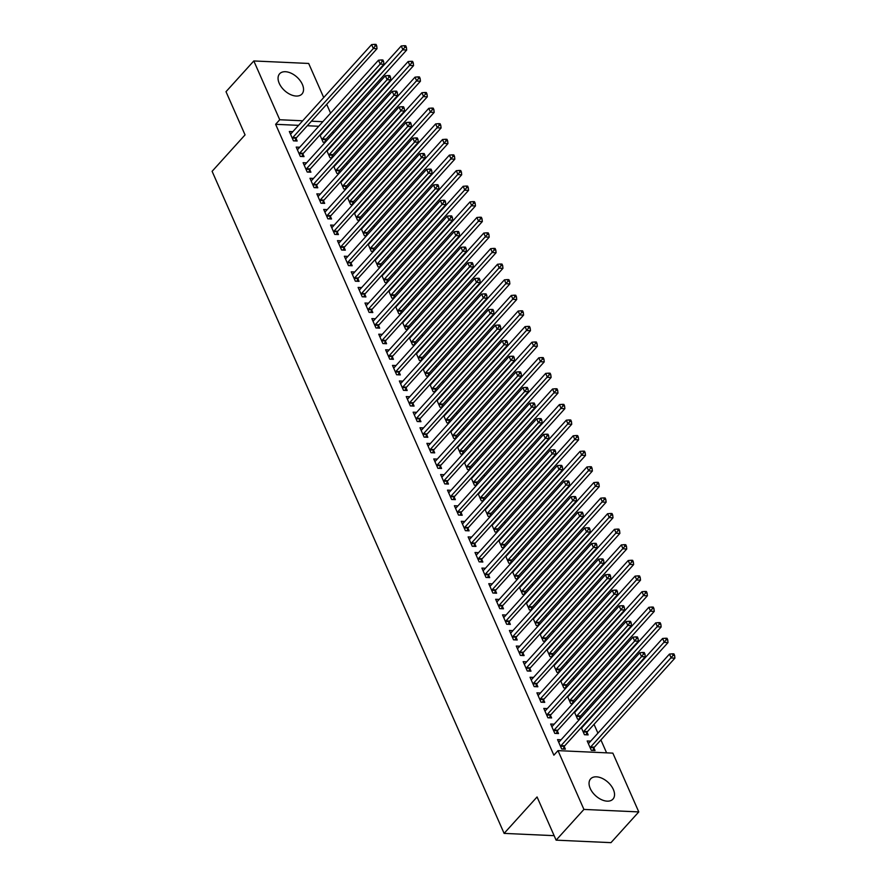 <?xml version="1.0" encoding="UTF-8"?>
<svg xmlns="http://www.w3.org/2000/svg" width="887" height="887" viewBox="0 0 887 887"><rect width="100%" height="100%" fill="white"/><g stroke="black" fill="none" stroke-linecap="round" stroke-linejoin="round"><path stroke-width="1.33" d="M590.232 788.465A15.068 9.147 -137.9 0 1 590.62 778.886A15.068 9.147 -137.9 0 1 602.229 778.376A15.068 9.147 -137.9 0 1 613.361 789.519A15.068 9.147 -137.9 0 1 612.972 799.098A15.068 9.147 -137.9 0 1 601.364 799.608A15.068 9.147 -137.9 0 1 590.232 788.465M279.239 83.356A15.068 9.147 -137.9 0 1 279.627 73.776A15.068 9.147 -137.9 0 1 291.235 73.266A15.068 9.147 -137.9 0 1 302.367 84.409A15.068 9.147 -137.9 0 1 301.979 93.989A15.068 9.147 -137.9 0 1 290.371 94.499A15.068 9.147 -137.9 0 1 279.239 83.356M606.597 752.841L600.909 739.935M597.927 733.172L594.024 724.335M591.041 717.572L590.786 716.995M587.804 710.221L587.15 708.746M584.167 701.983L583.912 701.395M580.93 694.632L580.275 693.157M577.293 686.383L577.038 685.806M574.044 679.043L573.401 677.557M570.408 670.794L570.153 670.217M567.17 663.443L566.516 661.968M563.533 655.205L563.278 654.617M560.296 647.854L559.642 646.379M556.659 639.605L556.404 639.028M553.421 632.265L552.767 630.779M549.785 624.016L549.53 623.439M546.536 616.665L545.893 615.19M542.899 608.427L542.644 607.839M539.662 601.076L539.008 599.601M536.025 592.826L535.77 592.25M532.788 585.487L532.133 584.001M529.151 577.237L528.896 576.661M525.913 569.886L525.259 568.412M522.277 561.648L522.011 561.061M519.028 554.297L518.374 552.823M515.391 546.048L515.136 545.472M512.154 538.708L511.5 537.223M508.517 530.459L508.262 529.872M505.28 523.108L504.625 521.634M501.643 514.87L501.388 514.283M498.394 507.519L497.751 506.045M494.769 499.27L494.502 498.694M491.52 491.93L490.866 490.444M487.883 483.681L487.628 483.093M484.646 476.33L483.992 474.855M481.009 468.092L480.754 467.504M477.771 460.741L477.117 459.266M474.135 452.492L473.88 451.915M470.886 445.152L470.243 443.666M467.249 436.903L466.994 436.315M464.012 429.552L463.358 428.077M460.375 421.314L460.12 420.726M457.138 413.963L456.483 412.477M453.501 405.714L453.246 405.137M450.263 398.374L449.609 396.888M446.627 390.125L446.361 389.537M443.378 382.774L442.724 381.299M439.741 374.536L439.486 373.948M436.504 367.185L435.85 365.699M432.867 358.936L432.612 358.359M429.63 351.585L428.975 350.11M425.993 343.347L425.738 342.759M422.744 335.996L422.101 334.521M419.119 327.758L418.852 327.17M415.87 320.407L415.216 318.921M412.233 312.157L411.978 311.581M408.996 304.806L408.342 303.332M405.359 296.568L405.104 295.981M402.121 289.217L401.467 287.743M398.485 280.979L398.23 280.392M395.236 273.628L394.593 272.143M391.599 265.379L391.344 264.803M388.362 258.028L387.708 256.554M384.725 249.79L384.47 249.203M381.488 242.439L380.833 240.965M377.851 234.19L377.596 233.614M374.613 226.85L373.959 225.365M370.977 218.601L370.711 218.025M367.728 211.25L367.074 209.775M364.091 203.012L363.836 202.424M360.854 195.661L360.2 194.186M357.217 187.412L356.962 186.835M353.98 180.072L353.325 178.586M350.343 171.823L350.088 171.246M347.094 164.472L346.451 162.997M343.469 156.234L343.202 155.646M340.22 148.883L339.566 147.408M336.583 140.634L336.328 140.057M333.346 133.294L332.692 131.808M612.85 753.13L638.784 811.915L583.923 809.421L558.001 750.635L612.85 753.13M583.923 809.421L556.116 840.155L610.977 842.65L638.784 811.915M556.116 840.155L537.067 796.958L504.115 833.392L212.104 171.313L245.056 134.891L226.008 91.694L253.815 60.959L308.676 63.454L323.711 97.548M326.693 104.311L330.585 113.148M333.567 119.911L333.834 120.488M504.115 833.392L554.142 835.665M583.846 725.533L583.092 725.499M587.039 732.374L588.148 734.891L584.444 734.724L581.262 727.517M554.198 724.18L550.661 724.025L554.796 733.383L558.5 733.549L557.391 731.021M570.086 694.344L569.343 694.31M573.279 701.185L573.845 702.46M572.78 703.635L570.685 703.546L567.514 696.328M540.438 693.002L536.912 692.836L541.037 702.194L544.74 702.36L543.631 699.832M556.337 663.166L555.584 663.121M559.531 669.995L560.096 671.271M559.032 672.446L556.936 672.357L553.754 665.15M526.678 661.813L523.153 661.647L527.288 671.004L530.991 671.171L529.872 668.654M542.578 631.976L541.824 631.943M545.771 638.817L546.337 640.092M545.272 641.268L543.177 641.168L540.006 633.961M512.93 630.624L509.404 630.469L513.529 639.815L517.232 639.993L516.123 637.465M528.829 600.787L528.075 600.754M532.023 607.628L532.577 608.903M531.513 610.079L529.428 609.979L526.246 602.772M499.17 599.435L495.645 599.279L499.769 608.637L503.483 608.804L502.364 606.276M515.07 569.598L514.316 569.565M518.263 576.439L518.828 577.714M517.764 578.889L515.669 578.801L512.498 571.594M485.422 568.257L481.896 568.09L486.021 577.448L489.724 577.614L488.615 575.098M501.321 538.42L500.567 538.387M504.515 545.261L505.069 546.536M504.004 547.711L501.92 547.612L498.738 540.405M471.662 537.067L468.136 536.912L472.261 546.259L475.975 546.436L474.855 543.908M487.562 507.231L486.808 507.198M490.755 514.072L491.32 515.347M490.256 516.522L488.16 516.422L484.978 509.216M457.914 505.878L454.388 505.723L458.512 515.081L462.216 515.247L461.107 512.719M473.813 476.042L473.059 476.009M477.006 482.883L477.561 484.158M476.496 485.333L474.412 485.244L471.23 478.026M444.154 474.7L440.628 474.534L444.753 483.892L448.467 484.058L447.347 481.541M460.054 444.864L459.3 444.83M463.247 451.705L463.812 452.969M462.748 454.155L460.652 454.055L457.47 446.848M430.406 443.511L426.88 443.356L431.004 452.703L434.708 452.88L433.599 450.352M446.305 413.675L445.551 413.641M449.487 420.516L450.053 421.791M448.988 422.966L446.904 422.866L443.722 415.659M416.646 412.322L413.12 412.167L417.245 421.525L420.948 421.691L419.839 419.163M432.546 382.485L431.792 382.452M435.739 389.326L436.304 390.602M435.24 391.777L433.144 391.688L429.962 384.47M402.898 381.144L399.361 380.978L403.496 390.335L407.2 390.502L406.091 387.985M418.786 351.307L418.043 351.274M421.979 358.148L422.545 359.412M421.48 360.599L419.396 360.499L416.214 353.292M389.138 349.955L385.612 349.788L389.737 359.146L393.44 359.313L392.331 356.796M405.037 320.118L404.284 320.085M408.231 326.959L408.796 328.234M407.732 329.41L405.636 329.31L402.454 322.103M375.378 318.766L371.853 318.61L375.988 327.968L379.691 328.135L378.572 325.607M391.278 288.929L390.524 288.896M394.471 295.77L395.037 297.045M393.972 298.22L391.877 298.132L388.706 290.914M361.63 287.588L358.104 287.421L362.229 296.779L365.932 296.945L364.823 294.417M377.529 257.751L376.775 257.707M380.723 264.581L381.277 265.856M380.213 267.031L378.128 266.943L374.946 259.736M347.87 256.398L344.344 256.232L348.469 265.59L352.183 265.756L351.064 263.239M363.77 226.562L363.016 226.529M366.963 233.403L367.528 234.678M366.464 235.853L364.369 235.754L361.197 228.547M334.122 225.209L330.596 225.054L334.721 234.401L338.424 234.578L337.315 232.05M350.021 195.373L349.267 195.34M353.214 202.214L353.769 203.489M352.704 204.664L350.62 204.564L347.438 197.357M320.362 194.02L316.836 193.865L320.961 203.223L324.675 203.389L323.555 200.861M336.262 164.184L335.508 164.15M339.455 171.025L340.02 172.3M338.956 173.475L336.86 173.386L333.678 166.179M306.614 162.842L303.088 162.676L307.212 172.034L310.916 172.2L309.807 169.683M322.513 133.006L321.759 132.972M325.706 139.847L326.261 141.122M325.196 142.297L323.112 142.197L319.93 134.99M292.854 131.653L289.328 131.498L293.453 140.845L297.167 141.022L296.047 138.494M328.223 126.697L327.469 126.664M318.721 126.264L307.312 125.743M298.564 125.344L275.624 124.302L553.876 755.192L558.001 750.635M299.739 147.242L296.203 147.087L300.338 156.445L304.041 156.611L302.922 154.083M329.387 148.595L328.633 148.561M332.581 155.436L333.146 156.711M332.082 157.886L329.986 157.786L326.804 150.579M313.488 178.431L309.962 178.276L314.087 187.623L317.79 187.8L316.681 185.272M343.136 179.784L342.393 179.751M346.329 186.625L346.895 187.9M345.83 189.075L343.746 188.975L340.564 181.768M327.248 209.62L323.711 209.454L327.846 218.812L331.55 218.978L330.441 216.461M356.896 210.973L356.142 210.929M360.089 217.803L360.654 219.078M359.59 220.253L357.494 220.164L354.312 212.958M340.996 240.809L337.47 240.643L341.595 250.001L345.298 250.167L344.189 247.639M370.655 242.151L369.901 242.118M373.848 248.992L374.403 250.267M373.338 251.442L371.254 251.354L368.072 244.136M354.756 271.987L351.23 271.832L355.354 281.19L359.058 281.356L357.949 278.828M384.404 273.34L383.65 273.307M387.597 280.181L388.162 281.456M387.098 282.631L385.002 282.532L381.82 275.325M368.504 303.177L364.978 303.01L369.103 312.368L372.817 312.534L371.697 310.018M398.163 304.529L397.409 304.485M401.356 311.359L401.911 312.634M400.846 313.81L398.762 313.721L395.58 306.514M382.264 334.366L378.738 334.199L382.862 343.557L386.566 343.724L385.457 341.196M411.912 335.707L411.158 335.674M415.105 342.548L415.67 343.823M414.606 344.999L412.51 344.91L409.328 337.692M396.012 365.544L392.486 365.389L396.611 374.746L400.325 374.913L399.205 372.385M425.671 366.896L424.917 366.863M428.864 373.737L429.419 375.013M428.354 376.188L426.27 376.088L423.088 368.881M409.772 396.733L406.246 396.567L410.371 405.924L414.074 406.102L412.965 403.574M439.42 398.086L438.666 398.052M442.613 404.927L443.178 406.191M442.114 407.377L440.019 407.277L436.847 400.07M423.52 427.922L419.994 427.756L424.119 437.114L427.833 437.28L426.714 434.763M453.179 429.264L452.425 429.23M456.373 436.105L456.927 437.38M455.863 438.555L453.778 438.466L450.596 431.248M437.28 459.1L433.754 458.945L437.879 468.303L441.582 468.469L440.473 465.941M466.928 460.453L466.174 460.42M470.121 467.294L470.687 468.569M469.622 469.744L467.527 469.644L464.356 462.437M451.028 490.289L447.503 490.134L451.638 499.481L455.341 499.658L454.222 497.13M480.687 491.642L479.934 491.609M483.881 498.483L484.446 499.758M483.382 500.933L481.286 500.833L478.104 493.627M464.788 521.478L461.262 521.312L465.387 530.67L469.09 530.836L467.981 528.319M494.436 522.82L493.693 522.787M497.629 529.661L498.195 530.936M497.13 532.111L495.046 532.023L491.864 524.816M478.548 552.656L475.011 552.501L479.146 561.859L482.85 562.025L481.741 559.497M508.196 554.009L507.442 553.976M511.389 560.85L511.954 562.125M510.89 563.3L508.794 563.201L505.612 555.994M492.296 583.846L488.77 583.69L492.895 593.037L496.598 593.215L495.489 590.687M521.955 585.198L521.201 585.165M525.137 592.039L525.703 593.314M524.638 594.49L522.554 594.39L519.372 587.183M506.056 615.035L502.53 614.868L506.654 624.226L510.358 624.393L509.249 621.876M535.704 616.376L534.95 616.343M538.897 623.217L539.462 624.492M538.398 625.668L536.302 625.579L533.12 618.372M519.804 646.213L516.278 646.058L520.403 655.415L524.117 655.582L522.997 653.054M549.463 647.565L548.709 647.532M552.656 654.406L553.211 655.681M552.146 656.857L550.062 656.768L546.88 649.55M533.564 677.402L530.038 677.247L534.162 686.605L537.866 686.771L536.757 684.243M563.212 678.755L562.458 678.721M566.405 685.596L566.97 686.871M565.906 688.046L563.81 687.946L560.628 680.739M547.312 708.591L543.786 708.425L547.911 717.783L551.625 717.949L550.505 715.432M576.971 709.944L576.217 709.899M580.165 716.774L580.719 718.049M579.654 719.224L577.57 719.135L574.388 711.928M561.072 739.78L557.546 739.614L561.671 748.972L565.374 749.138L564.265 746.61M590.72 741.122L587.194 740.967L591.319 750.324L595.033 750.491L593.913 747.963M275.624 124.302L279.738 119.745L253.815 60.959M332.337 122.14L331.583 122.107M322.835 121.707L311.426 121.186M302.689 120.787L279.738 119.745M292.788 137.529L296.491 137.696L377.03 48.674L373.327 48.508L292.788 137.529A1.929 1.242 -87.4 0 0 292.455 138.062L292.344 138.328M375.256 45.913L376.742 45.98L376.055 44.417L374.569 44.35L375.256 45.913L373.327 48.508L371.609 44.605L291.069 133.627A1.929 1.242 -87.4 0 1 290.637 133.948L290.448 134.015M296.491 137.696A1.929 1.242 -87.4 0 0 296.158 138.239L295.016 140.922M377.03 48.674L376.742 45.98M374.569 44.35L371.609 44.605M324.664 142.275L325.817 139.581A1.929 1.242 92.6 0 1 326.15 139.048L406.678 50.027L402.975 49.86L401.257 45.958L320.717 134.979A1.929 1.242 92.6 0 1 320.285 135.29L320.096 135.367M321.992 139.669L322.103 139.414A1.929 1.242 92.6 0 1 322.436 138.882L404.915 47.255L406.39 47.321L405.703 45.769L404.228 45.703L404.915 47.255M401.257 45.958L404.228 45.703M406.39 47.321L406.678 50.027M299.662 153.118L303.376 153.285L383.905 64.274L380.201 64.097L299.662 153.118A1.929 1.242 -87.4 0 0 299.329 153.662L299.218 153.917M382.142 61.502L383.616 61.569L382.929 60.006L381.454 59.939L382.142 61.502L380.201 64.097L378.483 60.205L297.943 149.227A1.929 1.242 -87.4 0 1 297.511 149.537L297.322 149.615M303.376 153.285A1.929 1.242 -87.4 0 0 303.032 153.828L301.89 156.511M383.905 64.274L383.616 61.569M381.454 59.939L378.483 60.205M306.547 168.718L310.25 168.885L390.79 79.863L387.076 79.697L306.547 168.718A1.929 1.242 -87.4 0 0 306.203 169.251L306.093 169.506M389.016 77.091L390.502 77.158L389.814 75.606L388.329 75.539L389.016 77.091L387.076 79.697L385.357 75.794L304.829 164.816A1.929 1.242 -87.4 0 1 304.385 165.126L304.197 165.204M310.25 168.885A1.929 1.242 -87.4 0 0 309.918 169.417L308.765 172.111M390.79 79.863L390.502 77.158M388.329 75.539L385.357 75.794M331.55 157.864L332.692 155.181A1.929 1.242 92.6 0 1 333.024 154.637L413.564 65.616L409.849 65.45L408.131 61.547L327.602 150.568A1.929 1.242 92.6 0 1 327.159 150.89L326.97 150.956M328.877 155.269L328.988 155.003A1.929 1.242 92.6 0 1 329.321 154.471L411.79 62.855L413.275 62.922L412.588 61.358L411.102 61.292L411.79 62.855M408.131 61.547L411.102 61.292M413.275 62.922L413.564 65.616M338.424 173.453L339.566 170.77A1.929 1.242 92.6 0 1 339.898 170.237L420.438 81.216L416.735 81.039L415.016 77.147L334.477 166.168A1.929 1.242 92.6 0 1 334.044 166.479L333.845 166.556M335.752 170.858L335.863 170.603A1.929 1.242 92.6 0 1 336.195 170.06L418.664 78.444L420.15 78.511L419.462 76.947L417.977 76.881L418.664 78.444M415.016 77.147L417.977 76.881M420.15 78.511L420.438 81.216M313.421 184.308L317.125 184.474L397.664 95.452L393.961 95.286L313.421 184.308A1.929 1.242 -87.4 0 0 313.089 184.84L312.978 185.106M395.89 92.691L397.376 92.758L396.689 91.195L395.203 91.128L395.89 92.691L393.961 95.286L392.242 91.383L311.703 180.405A1.929 1.242 -87.4 0 1 311.27 180.726L311.071 180.793M317.125 184.474A1.929 1.242 -87.4 0 0 316.792 185.017L315.65 187.7M397.664 95.452L397.376 92.758M395.203 91.128L392.242 91.383M320.296 199.897L323.999 200.074L404.539 111.052L400.835 110.875L320.296 199.897A1.929 1.242 -87.4 0 0 319.963 200.44L319.852 200.695M402.765 108.281L404.25 108.347L403.563 106.784L402.077 106.717L402.765 108.281L400.835 110.875L399.117 106.983L318.577 196.005A1.929 1.242 -87.4 0 1 318.145 196.315L317.956 196.393M323.999 200.074A1.929 1.242 -87.4 0 0 323.666 200.606L322.524 203.289M404.539 111.052L404.25 108.347M402.077 106.717L399.117 106.983M345.298 189.053L346.44 186.359A1.929 1.242 92.6 0 1 346.784 185.826L427.312 96.805L423.609 96.639L421.89 92.736L341.351 181.757A1.929 1.242 92.6 0 1 340.918 182.068L340.73 182.145M342.626 186.458L342.737 186.192A1.929 1.242 92.6 0 1 343.069 185.66L425.549 94.033L427.024 94.1L426.337 92.547L424.862 92.481L425.549 94.033M421.89 92.736L424.862 92.481M427.024 94.1L427.312 96.805M352.172 204.642L353.325 201.959A1.929 1.242 92.6 0 1 353.658 201.416L434.198 112.394L430.483 112.228L428.765 108.336L348.225 197.346A1.929 1.242 92.6 0 1 347.793 197.668L347.604 197.734M349.5 202.048L349.611 201.781A1.929 1.242 92.6 0 1 349.955 201.249L432.424 109.633L433.909 109.7L433.211 108.136L431.736 108.07L432.424 109.633M428.765 108.336L431.736 108.07M433.909 109.7L434.198 112.394M327.17 215.497L330.884 215.663L411.413 126.641L407.71 126.475L327.17 215.497A1.929 1.242 -87.4 0 0 326.837 216.029L326.726 216.295M409.65 123.87L411.124 123.936L410.437 122.384L408.962 122.317L409.65 123.87L407.71 126.475L405.991 122.572L325.451 211.594A1.929 1.242 -87.4 0 1 325.019 211.904L324.83 211.982M330.884 215.663A1.929 1.242 -87.4 0 0 330.552 216.195L329.399 218.889M411.413 126.641L411.124 123.936M408.962 122.317L405.991 122.572M359.058 220.231L360.2 217.548A1.929 1.242 92.6 0 1 360.532 217.016L441.072 127.994L437.369 127.817L435.639 123.925L355.11 212.947A1.929 1.242 92.6 0 1 354.678 213.257L354.478 213.335M356.386 217.637L356.496 217.382A1.929 1.242 92.6 0 1 356.829 216.838L439.298 125.222L440.784 125.289L440.096 123.736L438.61 123.659L439.298 125.222M435.639 123.925L438.61 123.659M440.784 125.289L441.072 127.994M334.055 231.086L337.759 231.252L418.298 142.23L414.584 142.064L334.055 231.086A1.929 1.242 -87.4 0 0 333.712 231.618L333.612 231.884M416.524 139.47L418.01 139.536L417.322 137.973L415.837 137.906L416.524 139.47L414.584 142.064L412.865 138.172L332.337 227.183A1.929 1.242 -87.4 0 1 331.893 227.504L331.705 227.571M337.759 231.252A1.929 1.242 -87.4 0 0 337.426 231.795L336.273 234.478M418.298 142.23L418.01 139.536M415.837 137.906L412.865 138.172M365.932 235.831L367.074 233.137A1.929 1.242 92.6 0 1 367.406 232.605L447.946 143.583L444.243 143.417L442.524 139.514L361.985 228.536A1.929 1.242 92.6 0 1 361.552 228.846L361.364 228.924M363.26 233.237L363.371 232.971A1.929 1.242 92.6 0 1 363.703 232.438L446.172 140.811L447.658 140.878L446.97 139.326L445.485 139.259L446.172 140.811M442.524 139.514L445.485 139.259M447.658 140.878L447.946 143.583M340.93 246.675L344.633 246.852L425.172 157.831L421.469 157.653L340.93 246.675A1.929 1.242 -87.4 0 0 340.597 247.218L340.486 247.473M423.398 155.059L424.884 155.125L424.197 153.573L422.711 153.495L423.398 155.059L421.469 157.653L419.751 153.761L339.211 242.783A1.929 1.242 -87.4 0 1 338.779 243.093L338.579 243.171M344.633 246.852A1.929 1.242 -87.4 0 0 344.3 247.384L343.158 250.067M425.172 157.831L424.884 155.125M422.711 153.495L419.751 153.761M372.806 251.42L373.948 248.737A1.929 1.242 92.6 0 1 374.292 248.194L454.82 159.172L451.117 159.006L449.399 155.114L368.859 244.125A1.929 1.242 92.6 0 1 368.427 244.446L368.238 244.513M370.134 248.826L370.245 248.571A1.929 1.242 92.6 0 1 370.578 248.027L453.057 156.411L454.532 156.478L453.845 154.915L452.37 154.848L453.057 156.411M449.399 155.114L452.37 154.848M454.532 156.478L454.82 159.172M347.804 262.275L351.518 262.441L432.047 173.42L428.343 173.253L347.804 262.275A1.929 1.242 -87.4 0 0 347.471 262.807L347.36 263.073M430.273 170.648L431.758 170.714L431.071 169.162L429.585 169.095L430.273 170.648L428.343 173.253L426.625 169.35L346.085 258.372A1.929 1.242 -87.4 0 1 345.653 258.682L345.464 258.76M351.518 262.441A1.929 1.242 -87.4 0 0 351.174 262.973L350.032 265.668M432.047 173.42L431.758 170.714M429.585 169.095L426.625 169.35M379.68 267.009L380.833 264.326A1.929 1.242 92.6 0 1 381.166 263.794L461.706 174.772L457.991 174.595L456.273 170.703L375.744 259.725A1.929 1.242 92.6 0 1 375.301 260.035L375.112 260.113M377.008 264.415L377.119 264.16A1.929 1.242 92.6 0 1 377.463 263.616L459.932 172L461.417 172.067L460.73 170.515L459.244 170.437L459.932 172M456.273 170.703L459.244 170.437M461.417 172.067L461.706 174.772M354.678 277.864L358.392 278.03L438.932 189.009L435.218 188.842L354.678 277.864A1.929 1.242 -87.4 0 0 354.345 278.407L354.235 278.662M437.158 186.248L438.633 186.314L437.945 184.751L436.471 184.684L437.158 186.248L435.218 188.842L433.499 184.951L352.959 273.961A1.929 1.242 -87.4 0 1 352.527 274.283L352.339 274.349M358.392 278.03A1.929 1.242 -87.4 0 0 358.06 278.573L356.907 281.257M438.932 189.009L438.633 186.314M436.471 184.684L433.499 184.951M386.566 282.609L387.708 279.915A1.929 1.242 92.6 0 1 388.04 279.383L468.58 190.361L464.877 190.195L463.158 186.292L382.619 275.314A1.929 1.242 92.6 0 1 382.186 275.624L381.987 275.702M383.894 280.015L384.004 279.749A1.929 1.242 92.6 0 1 384.337 279.217L466.806 187.589L468.292 187.667L467.604 186.104L466.118 186.037L466.806 187.589M463.158 186.292L466.118 186.037M468.292 187.667L468.58 190.361M361.563 293.453L365.267 293.63L445.806 204.609L442.103 204.431L361.563 293.453A1.929 1.242 -87.4 0 0 361.231 293.996L361.12 294.251M444.032 201.837L445.518 201.903L444.83 200.351L443.345 200.274L444.032 201.837L442.103 204.431L440.373 200.54L359.845 289.561A1.929 1.242 -87.4 0 1 359.412 289.872L359.213 289.949M365.267 293.63A1.929 1.242 -87.4 0 0 364.934 294.162L363.792 296.846M445.806 204.609L445.518 201.903M443.345 200.274L440.373 200.54M393.44 298.198L394.582 295.515A1.929 1.242 92.6 0 1 394.915 294.972L475.454 205.95L471.751 205.784L470.032 201.892L389.493 290.903A1.929 1.242 92.6 0 1 389.06 291.224L388.872 291.291M390.768 295.604L390.879 295.349A1.929 1.242 92.6 0 1 391.211 294.806L473.68 203.19L475.166 203.256L474.478 201.693L472.993 201.626L473.68 203.19M470.032 201.892L472.993 201.626M475.166 203.256L475.454 205.95M368.438 309.053L372.141 309.219L452.68 220.198L448.977 220.031L368.438 309.053A1.929 1.242 -87.4 0 0 368.105 309.585L367.994 309.851M450.906 217.426L452.392 217.503L451.705 215.94L450.219 215.874L450.906 217.426L448.977 220.031L447.259 216.129L366.719 305.15A1.929 1.242 -87.4 0 1 366.287 305.461L366.098 305.538M372.141 309.219A1.929 1.242 -87.4 0 0 371.808 309.751L370.666 312.446M452.68 220.198L452.392 217.503M450.219 215.874L447.259 216.129M400.314 313.787L401.467 311.104A1.929 1.242 92.6 0 1 401.8 310.572L482.328 221.55L478.625 221.384L476.907 217.481L396.367 306.503A1.929 1.242 92.6 0 1 395.935 306.813L395.746 306.891M397.642 311.193L397.753 310.938A1.929 1.242 92.6 0 1 398.086 310.395L480.566 218.779L482.04 218.845L481.353 217.293L479.878 217.215L480.566 218.779M476.907 217.481L479.878 217.215M482.04 218.845L482.328 221.55M375.312 324.642L379.026 324.808L459.555 235.787L455.851 235.62L375.312 324.642A1.929 1.242 -87.4 0 0 374.979 325.185L374.868 325.44M457.792 233.026L459.266 233.093L458.579 231.529L457.104 231.463L457.792 233.026L455.851 235.62L454.133 231.729L373.593 320.739A1.929 1.242 -87.4 0 1 373.161 321.061L372.972 321.127M379.026 324.808A1.929 1.242 -87.4 0 0 378.682 325.352L377.54 328.035M459.555 235.787L459.266 233.093M457.104 231.463L454.133 231.729M407.2 329.387L408.342 326.693A1.929 1.242 92.6 0 1 408.674 326.161L489.214 237.139L485.499 236.973L483.781 233.07L403.252 322.092A1.929 1.242 92.6 0 1 402.809 322.402L402.62 322.48M404.527 326.793L404.638 326.527A1.929 1.242 92.6 0 1 404.971 325.995L487.44 234.368L488.925 234.445L488.238 232.882L486.752 232.815L487.44 234.368M483.781 233.07L486.752 232.815M488.925 234.445L489.214 237.139M382.197 340.231L385.9 340.408L466.44 251.387L462.726 251.221L382.197 340.231A1.929 1.242 -87.4 0 0 381.853 340.774L381.743 341.029M464.666 248.615L466.152 248.682L465.464 247.129L463.979 247.052L464.666 248.615L462.726 251.221L461.007 247.318L380.479 336.339A1.929 1.242 -87.4 0 1 380.035 336.65L379.847 336.727M385.9 340.408A1.929 1.242 -87.4 0 0 385.568 340.941L384.415 343.624M466.44 251.387L466.152 248.682M463.979 247.052L461.007 247.318M414.074 344.976L415.216 342.293A1.929 1.242 92.6 0 1 415.548 341.75L496.088 252.728L492.385 252.562L490.666 248.67L410.127 337.692A1.929 1.242 92.6 0 1 409.694 338.002L409.495 338.069M411.402 342.382L411.513 342.127A1.929 1.242 92.6 0 1 411.845 341.584L494.314 249.968L495.8 250.034L495.112 248.471L493.627 248.404L494.314 249.968M490.666 248.67L493.627 248.404M495.8 250.034L496.088 252.728M389.071 355.831L392.775 355.997L473.314 266.976L469.611 266.81L389.071 355.831A1.929 1.242 -87.4 0 0 388.739 356.363L388.628 356.629M471.54 264.204L473.026 264.282L472.339 262.718L470.853 262.652L471.54 264.204L469.611 266.81L467.892 262.907L387.353 351.928A1.929 1.242 -87.4 0 1 386.92 352.239L386.721 352.316M392.775 355.997A1.929 1.242 -87.4 0 0 392.442 356.53L391.3 359.224M473.314 266.976L473.026 264.282M470.853 262.652L467.892 262.907M420.948 360.565L422.09 357.882A1.929 1.242 92.6 0 1 422.434 357.35L502.962 268.329L499.259 268.162L497.54 264.259L417.001 353.281A1.929 1.242 92.6 0 1 416.568 353.591L416.38 353.669M418.276 357.971L418.387 357.716A1.929 1.242 92.6 0 1 418.719 357.173L501.199 265.557L502.674 265.623L501.987 264.071L500.501 264.004L501.199 265.557M497.54 264.259L500.501 264.004M502.674 265.623L502.962 268.329M395.946 371.42L399.649 371.586L480.189 282.565L476.485 282.399L395.946 371.42A1.929 1.242 -87.4 0 0 395.613 371.963L395.502 372.218M478.415 279.804L479.9 279.871L479.213 278.307L477.727 278.241L478.415 279.804L476.485 282.399L474.767 278.507L394.227 367.528A1.929 1.242 -87.4 0 1 393.795 367.839L393.606 367.905M399.649 371.586A1.929 1.242 -87.4 0 0 399.316 372.13L398.174 374.813M480.189 282.565L479.9 279.871M477.727 278.241L474.767 278.507M427.822 376.166L428.975 373.482A1.929 1.242 92.6 0 1 429.308 372.939L509.848 283.918L506.133 283.751L504.415 279.849L423.875 368.87A1.929 1.242 92.6 0 1 423.443 369.18L423.254 369.258M425.15 373.571L425.261 373.305A1.929 1.242 92.6 0 1 425.605 372.773L508.074 281.157L509.559 281.223L508.861 279.66L507.386 279.593L508.074 281.157M504.415 279.849L507.386 279.593M509.559 281.223L509.848 283.918M402.82 387.009L406.534 387.187L487.063 298.165L483.36 297.999L402.82 387.009A1.929 1.242 -87.4 0 0 402.487 387.552L402.376 387.807M485.3 295.393L486.775 295.46L486.087 293.907L484.612 293.841L485.3 295.393L483.36 297.999L481.641 294.096L401.101 383.117A1.929 1.242 -87.4 0 1 400.669 383.428L400.48 383.506M406.534 387.187A1.929 1.242 -87.4 0 0 406.202 387.719L405.049 390.402M487.063 298.165L486.775 295.46M484.612 293.841L481.641 294.096M434.708 391.755L435.85 389.071A1.929 1.242 92.6 0 1 436.182 388.528L516.722 299.507L513.019 299.34L511.289 295.449L430.76 384.47A1.929 1.242 92.6 0 1 430.328 384.781L430.128 384.847M432.036 389.16L432.146 388.905A1.929 1.242 92.6 0 1 432.479 388.362L514.948 296.746L516.434 296.812L515.746 295.249L514.26 295.183L514.948 296.746M511.289 295.449L514.26 295.183M516.434 296.812L516.722 299.507M409.705 402.609L413.409 402.776L493.948 313.754L490.234 313.588L409.705 402.609A1.929 1.242 -87.4 0 0 409.362 403.142L409.262 403.408M492.174 310.993L493.66 311.06L492.972 309.496L491.487 309.43L492.174 310.993L490.234 313.588L488.515 309.685L407.987 398.707A1.929 1.242 -87.4 0 1 407.543 399.017L407.355 399.095M413.409 402.776A1.929 1.242 -87.4 0 0 413.076 403.319L411.923 406.002M493.948 313.754L493.66 311.06M491.487 309.43L488.515 309.685M441.582 407.344L442.724 404.66A1.929 1.242 92.6 0 1 443.056 404.128L523.596 315.107L519.893 314.94L518.174 311.038L437.635 400.059A1.929 1.242 92.6 0 1 437.202 400.37L437.014 400.447M438.91 404.749L439.021 404.494A1.929 1.242 92.6 0 1 439.353 403.951L521.822 312.335L523.308 312.401L522.62 310.849L521.135 310.783L521.822 312.335M518.174 311.038L521.135 310.783M523.308 312.401L523.596 315.107M416.58 418.198L420.283 418.365L500.822 329.343L497.119 329.177L416.58 418.198A1.929 1.242 -87.4 0 0 416.247 418.742L416.136 418.997M499.048 326.582L500.534 326.649L499.847 325.085L498.361 325.019L499.048 326.582L497.119 329.177L495.401 325.285L414.861 414.307A1.929 1.242 -87.4 0 1 414.429 414.617L414.229 414.684M420.283 418.365A1.929 1.242 -87.4 0 0 419.95 418.908L418.808 421.591M500.822 329.343L500.534 326.649M498.361 325.019L495.401 325.285M448.456 422.944L449.598 420.261A1.929 1.242 92.6 0 1 449.942 419.717L530.47 330.696L526.767 330.529L525.049 326.627L444.509 415.648A1.929 1.242 92.6 0 1 444.077 415.959L443.888 416.036M445.784 420.349L445.895 420.083A1.929 1.242 92.6 0 1 446.228 419.551L528.707 327.935L530.182 328.002L529.495 326.438L528.02 326.372L528.707 327.935M525.049 326.627L528.02 326.372M530.182 328.002L530.47 330.696M423.454 433.787L427.168 433.965L507.697 344.943L503.993 344.777L423.454 433.787A1.929 1.242 -87.4 0 0 423.121 434.331L423.01 434.586M505.923 342.171L507.408 342.238L506.721 340.686L505.235 340.619L505.923 342.171L503.993 344.777L502.275 340.874L421.735 429.896A1.929 1.242 -87.4 0 1 421.303 430.206L421.114 430.284M427.168 433.965A1.929 1.242 -87.4 0 0 426.824 434.497L425.682 437.18M507.697 344.943L507.408 342.238M505.235 340.619L502.275 340.874M455.33 438.533L456.483 435.85A1.929 1.242 92.6 0 1 456.816 435.306L537.356 346.285L533.641 346.118L531.923 342.227L451.394 431.248A1.929 1.242 92.6 0 1 450.951 431.559L450.762 431.636M452.658 435.938L452.769 435.683A1.929 1.242 92.6 0 1 453.113 435.14L535.582 343.524L537.067 343.591L536.38 342.027L534.894 341.961L535.582 343.524M531.923 342.227L534.894 341.961M537.067 343.591L537.356 346.285M430.328 449.387L434.042 449.554L514.582 360.532L510.868 360.366L430.328 449.387A1.929 1.242 -87.4 0 0 429.995 449.92L429.885 450.186M512.808 357.771L514.283 357.838L513.595 356.275L512.121 356.208L512.808 357.771L510.868 360.366L509.149 356.463L428.609 445.485A1.929 1.242 -87.4 0 1 428.177 445.795L427.989 445.873M434.042 449.554A1.929 1.242 -87.4 0 0 433.71 450.097L432.557 452.78M514.582 360.532L514.283 357.838M512.121 356.208L509.149 356.463M462.216 454.122L463.358 451.439A1.929 1.242 92.6 0 1 463.69 450.906L544.23 361.885L540.527 361.719L538.808 357.816L458.269 446.837A1.929 1.242 92.6 0 1 457.836 447.148L457.637 447.225M459.544 451.527L459.654 451.272A1.929 1.242 92.6 0 1 459.987 450.74L542.456 359.113L543.942 359.18L543.254 357.627L541.769 357.561L542.456 359.113M538.808 357.816L541.769 357.561M543.942 359.18L544.23 361.885M437.213 464.976L440.917 465.143L521.456 376.121L517.742 375.955L437.213 464.976A1.929 1.242 -87.4 0 0 436.881 465.52L436.77 465.775M519.682 373.36L521.168 373.427L520.481 371.864L518.995 371.797L519.682 373.36L517.742 375.955L516.023 372.063L435.495 461.085A1.929 1.242 -87.4 0 1 435.062 461.395L434.863 461.473M440.917 465.143A1.929 1.242 -87.4 0 0 440.584 465.686L439.442 468.369M521.456 376.121L521.168 373.427M518.995 371.797L516.023 372.063M469.09 469.722L470.232 467.039A1.929 1.242 92.6 0 1 470.565 466.495L551.104 377.474L547.401 377.308L545.682 373.405L465.143 462.426A1.929 1.242 92.6 0 1 464.71 462.737L464.522 462.814M466.418 467.127L466.529 466.861A1.929 1.242 92.6 0 1 466.861 466.329L549.33 374.713L550.816 374.78L550.128 373.216L548.643 373.15L549.33 374.713M545.682 373.405L548.643 373.15M550.816 374.78L551.104 377.474M444.088 480.577L447.791 480.743L528.33 391.721L524.627 391.555L444.088 480.577A1.929 1.242 -87.4 0 0 443.755 481.109L443.644 481.364M526.556 388.95L528.042 389.016L527.355 387.464L525.869 387.397L526.556 388.95L524.627 391.555L522.909 387.652L442.369 476.674A1.929 1.242 -87.4 0 1 441.937 476.984L441.748 477.062M447.791 480.743A1.929 1.242 -87.4 0 0 447.458 481.275L446.316 483.958M528.33 391.721L528.042 389.016M525.869 387.397L522.909 387.652M475.964 485.311L477.117 482.628A1.929 1.242 92.6 0 1 477.45 482.084L557.978 393.074L554.275 392.897L552.557 389.005L472.017 478.026A1.929 1.242 92.6 0 1 471.585 478.337L471.396 478.415M473.292 482.716L473.403 482.461A1.929 1.242 92.6 0 1 473.736 481.918L556.216 390.302L557.69 390.369L557.003 388.805L555.528 388.739L556.216 390.302M552.557 389.005L555.528 388.739M557.69 390.369L557.978 393.074M450.962 496.166L454.676 496.332L535.205 407.31L531.501 407.144L450.962 496.166A1.929 1.242 -87.4 0 0 450.629 496.698L450.518 496.964M533.442 404.55L534.916 404.616L534.229 403.053L532.754 402.986L533.442 404.55L531.501 407.144L529.783 403.241L449.243 492.263A1.929 1.242 -87.4 0 1 448.811 492.573L448.622 492.651M454.676 496.332A1.929 1.242 -87.4 0 0 454.332 496.875L453.19 499.558M535.205 407.31L534.916 404.616M532.754 402.986L529.783 403.241M482.85 500.9L483.992 498.217A1.929 1.242 92.6 0 1 484.324 497.685L564.864 408.663L561.149 408.497L559.431 404.594L478.902 493.615A1.929 1.242 92.6 0 1 478.459 493.926L478.27 494.004M480.177 498.306L480.288 498.05A1.929 1.242 92.6 0 1 480.621 497.518L563.09 405.891L564.575 405.958L563.888 404.405L562.402 404.339L563.09 405.891M559.431 404.594L562.402 404.339M564.575 405.958L564.864 408.663M457.847 511.755L461.55 511.921L542.09 422.911L538.376 422.733L457.847 511.755A1.929 1.242 -87.4 0 0 457.504 512.298L457.393 512.553M540.316 420.139L541.802 420.205L541.114 418.642L539.629 418.575L540.316 420.139L538.376 422.733L536.657 418.841L456.129 507.863A1.929 1.242 -87.4 0 1 455.685 508.173L455.497 508.251M461.55 511.921A1.929 1.242 -87.4 0 0 461.218 512.464L460.065 515.147M542.09 422.911L541.802 420.205M539.629 418.575L536.657 418.841M489.724 516.5L490.866 513.817A1.929 1.242 92.6 0 1 491.198 513.274L571.738 424.252L568.035 424.086L566.316 420.183L485.777 509.205A1.929 1.242 92.6 0 1 485.344 509.515L485.145 509.593M487.052 513.906L487.163 513.64A1.929 1.242 92.6 0 1 487.495 513.107L569.964 421.491L571.45 421.558L570.762 419.994L569.277 419.928L569.964 421.491M566.316 420.183L569.277 419.928M571.45 421.558L571.738 424.252M464.721 527.355L468.425 527.521L548.964 438.5L545.261 438.333L464.721 527.355A1.929 1.242 -87.4 0 0 464.389 527.887L464.278 528.142M547.19 435.728L548.676 435.794L547.989 434.242L546.503 434.175L547.19 435.728L545.261 438.333L543.543 434.43L463.003 523.452A1.929 1.242 -87.4 0 1 462.57 523.762L462.371 523.84M468.425 527.521A1.929 1.242 -87.4 0 0 468.092 528.053L466.95 530.736M548.964 438.5L548.676 435.794M546.503 434.175L543.543 434.43M496.598 532.089L497.74 529.406A1.929 1.242 92.6 0 1 498.084 528.863L578.612 439.852L574.909 439.675L573.19 435.783L492.651 524.805A1.929 1.242 92.6 0 1 492.218 525.115L492.03 525.193M493.926 529.495L494.037 529.24A1.929 1.242 92.6 0 1 494.369 528.696L576.849 437.08L578.324 437.147L577.637 435.584L576.151 435.517L576.849 437.08M573.19 435.783L576.151 435.517M578.324 437.147L578.612 439.852M471.596 542.944L475.299 543.11L555.839 454.089L552.135 453.922L471.596 542.944A1.929 1.242 -87.4 0 0 471.263 543.476L471.152 543.742M554.065 451.328L555.55 451.394L554.863 449.831L553.377 449.764L554.065 451.328L552.135 453.922L550.417 450.019L469.877 539.041A1.929 1.242 -87.4 0 1 469.445 539.351L469.256 539.429M475.299 543.11A1.929 1.242 -87.4 0 0 474.966 543.653L473.824 546.337M555.839 454.089L555.55 451.394M553.377 449.764L550.417 450.019M503.472 547.678L504.625 544.995A1.929 1.242 92.6 0 1 504.958 544.463L585.498 455.441L581.783 455.275L580.065 451.372L499.525 540.394A1.929 1.242 92.6 0 1 499.093 540.704L498.904 540.782M500.8 545.084L500.911 544.829A1.929 1.242 92.6 0 1 501.255 544.296L583.724 452.669L585.209 452.736L584.511 451.184L583.036 451.117L583.724 452.669M580.065 451.372L583.036 451.117M585.209 452.736L585.498 455.441M478.47 558.533L482.184 558.699L562.713 469.689L559.01 469.511L478.47 558.533A1.929 1.242 -87.4 0 0 478.137 559.076L478.026 559.331M560.95 466.917L562.425 466.983L561.737 465.42L560.262 465.353L560.95 466.917L559.01 469.511L557.291 465.62L476.751 554.641A1.929 1.242 -87.4 0 1 476.319 554.952L476.131 555.029M482.184 558.699A1.929 1.242 -87.4 0 0 481.841 559.242L480.699 561.926M562.713 469.689L562.425 466.983M560.262 465.353L557.291 465.62M510.358 563.278L511.5 560.595A1.929 1.242 92.6 0 1 511.832 560.052L592.372 471.03L588.669 470.864L586.939 466.961L506.41 555.983A1.929 1.242 92.6 0 1 505.978 556.304L505.778 556.371M507.686 560.684L507.796 560.418A1.929 1.242 92.6 0 1 508.129 559.885L590.598 468.269L592.084 468.336L591.396 466.773L589.91 466.706L590.598 468.269M586.939 466.961L589.91 466.706M592.084 468.336L592.372 471.03M485.355 574.133L489.059 574.299L569.598 485.278L565.884 485.111L485.355 574.133A1.929 1.242 -87.4 0 0 485.012 574.665L484.912 574.92M567.824 482.506L569.31 482.572L568.622 481.02L567.137 480.954L567.824 482.506L565.884 485.111L564.165 481.209L483.637 570.23A1.929 1.242 -87.4 0 1 483.193 570.541L483.005 570.618M489.059 574.299A1.929 1.242 -87.4 0 0 488.726 574.831L487.573 577.515M569.598 485.278L569.31 482.572M567.137 480.954L564.165 481.209M517.232 578.867L518.374 576.184A1.929 1.242 92.6 0 1 518.707 575.641L599.246 486.63L595.543 486.453L593.824 482.561L513.285 571.583A1.929 1.242 92.6 0 1 512.852 571.893L512.664 571.971M514.56 576.273L514.671 576.018A1.929 1.242 92.6 0 1 515.003 575.475L597.472 483.858L598.958 483.925L598.27 482.362L596.785 482.295L597.472 483.858M593.824 482.561L596.785 482.295M598.958 483.925L599.246 486.63M492.23 589.722L495.933 589.888L576.472 500.867L572.769 500.7L492.23 589.722A1.929 1.242 -87.4 0 0 491.897 590.254L491.786 590.52M574.698 498.106L576.184 498.172L575.497 496.609L574.011 496.543L574.698 498.106L572.769 500.7L571.051 496.798L490.511 585.819A1.929 1.242 -87.4 0 1 490.079 586.141L489.879 586.207M495.933 589.888A1.929 1.242 -87.4 0 0 495.6 590.432L494.458 593.115M576.472 500.867L576.184 498.172M574.011 496.543L571.051 496.798M524.106 594.467L525.248 591.773A1.929 1.242 92.6 0 1 525.592 591.241L606.12 502.219L602.417 502.053L600.699 498.15L520.159 587.172A1.929 1.242 92.6 0 1 519.727 587.482L519.538 587.56M521.434 591.862L521.545 591.607A1.929 1.242 92.6 0 1 521.878 591.075L604.357 499.448L605.832 499.514L605.145 497.962L603.67 497.895L604.357 499.448M600.699 498.15L603.67 497.895M605.832 499.514L606.12 502.219M499.104 605.311L502.818 605.477L583.347 516.467L579.643 516.289L499.104 605.311A1.929 1.242 -87.4 0 0 498.771 605.854L498.66 606.109M581.573 513.695L583.058 513.761L582.371 512.198L580.885 512.132L581.573 513.695L579.643 516.289L577.925 512.398L497.385 601.419A1.929 1.242 -87.4 0 1 496.953 601.73L496.764 601.807M502.818 605.477A1.929 1.242 -87.4 0 0 502.474 606.021L501.332 608.704M583.347 516.467L583.058 513.761M580.885 512.132L577.925 512.398M530.98 610.056L532.133 607.373A1.929 1.242 92.6 0 1 532.466 606.83L613.006 517.808L609.291 517.642L607.573 513.739L527.044 602.761A1.929 1.242 92.6 0 1 526.601 603.082L526.412 603.149M528.308 607.462L528.419 607.196A1.929 1.242 92.6 0 1 528.763 606.664L611.232 515.048L612.717 515.114L612.03 513.551L610.544 513.484L611.232 515.048M607.573 513.739L610.544 513.484M612.717 515.114L613.006 517.808M505.978 620.911L509.692 621.077L590.232 532.056L586.518 531.89L505.978 620.911A1.929 1.242 -87.4 0 0 505.645 621.443L505.535 621.698M588.458 529.284L589.933 529.351L589.245 527.798L587.771 527.732L588.458 529.284L586.518 531.89L584.799 527.987L504.259 617.008A1.929 1.242 -87.4 0 1 503.827 617.319L503.639 617.396M509.692 621.077A1.929 1.242 -87.4 0 0 509.36 621.61L508.207 624.304M590.232 532.056L589.933 529.351M587.771 527.732L584.799 527.987M537.866 625.645L539.008 622.962A1.929 1.242 92.6 0 1 539.34 622.43L619.88 533.409L616.177 533.231L614.458 529.339L533.919 618.361A1.929 1.242 92.6 0 1 533.486 618.671L533.287 618.749M535.194 623.051L535.304 622.796A1.929 1.242 92.6 0 1 535.637 622.253L618.106 530.637L619.592 530.703L618.904 529.14L617.419 529.073L618.106 530.637M614.458 529.339L617.419 529.073M619.592 530.703L619.88 533.409M512.863 636.5L516.567 636.666L597.106 547.645L593.392 547.479L512.863 636.5A1.929 1.242 -87.4 0 0 512.531 637.032L512.42 637.298M595.332 544.884L596.818 544.951L596.131 543.387L594.645 543.321L595.332 544.884L593.392 547.479L591.673 543.576L511.145 632.597A1.929 1.242 -87.4 0 1 510.712 632.919L510.513 632.985M516.567 636.666A1.929 1.242 -87.4 0 0 516.234 637.21L515.092 639.893M597.106 547.645L596.818 544.951M594.645 543.321L591.673 543.576M544.74 641.246L545.882 638.551A1.929 1.242 92.6 0 1 546.215 638.019L626.754 548.998L623.051 548.831L621.332 544.928L540.793 633.95A1.929 1.242 92.6 0 1 540.36 634.26L540.172 634.338M542.068 638.651L542.179 638.385A1.929 1.242 92.6 0 1 542.511 637.853L624.98 546.226L626.466 546.292L625.778 544.74L624.293 544.673L624.98 546.226M621.332 544.928L624.293 544.673M626.466 546.292L626.754 548.998M519.738 652.089L523.441 652.267L603.98 563.245L600.277 563.068L519.738 652.089A1.929 1.242 -87.4 0 0 519.405 652.632L519.294 652.887M602.206 560.473L603.692 560.54L603.005 558.976L601.519 558.91L602.206 560.473L600.277 563.068L598.559 559.176L518.019 648.197A1.929 1.242 -87.4 0 1 517.587 648.508L517.398 648.585M523.441 652.267A1.929 1.242 -87.4 0 0 523.108 652.799L521.966 655.482M603.98 563.245L603.692 560.54M601.519 558.91L598.559 559.176M551.614 656.835L552.767 654.151A1.929 1.242 92.6 0 1 553.1 653.608L633.628 564.587L629.925 564.42L628.207 560.529L547.667 649.539A1.929 1.242 92.6 0 1 547.235 649.861L547.046 649.927M548.942 654.24L549.053 653.985A1.929 1.242 92.6 0 1 549.386 653.442L631.866 561.826L633.34 561.892L632.653 560.329L631.178 560.262L631.866 561.826M628.207 560.529L631.178 560.262M633.34 561.892L633.628 564.587M526.612 667.689L530.326 667.856L610.855 578.834L607.151 578.668L526.612 667.689A1.929 1.242 -87.4 0 0 526.279 668.221L526.168 668.488M609.092 576.062L610.566 576.129L609.879 574.576L608.404 574.51L609.092 576.062L607.151 578.668L605.433 574.765L524.893 663.786A1.929 1.242 -87.4 0 1 524.461 664.097L524.272 664.175M530.326 667.856A1.929 1.242 -87.4 0 0 529.982 668.388L528.84 671.082M610.855 578.834L610.566 576.129M608.404 574.51L605.433 574.765M558.5 672.424L559.642 669.74A1.929 1.242 92.6 0 1 559.974 669.208L640.514 580.187L636.799 580.009L635.081 576.118L554.552 665.139A1.929 1.242 92.6 0 1 554.109 665.45L553.92 665.527M555.827 669.829L555.938 669.574A1.929 1.242 92.6 0 1 556.271 669.031L638.74 577.415L640.226 577.481L639.538 575.929L638.052 575.851L638.74 577.415M635.081 576.118L638.052 575.851M640.226 577.481L640.514 580.187M533.497 683.278L537.2 683.445L617.74 594.423L614.026 594.257L533.497 683.278A1.929 1.242 -87.4 0 0 533.154 683.822L533.043 684.077M615.966 591.662L617.452 591.729L616.764 590.165L615.279 590.099L615.966 591.662L614.026 594.257L612.307 590.365L531.768 679.375A1.929 1.242 -87.4 0 1 531.335 679.697L531.147 679.764M537.2 683.445A1.929 1.242 -87.4 0 0 536.868 683.988L535.715 686.671M617.74 594.423L617.452 591.729M615.279 590.099L612.307 590.365M565.374 688.024L566.516 685.329A1.929 1.242 92.6 0 1 566.848 684.797L647.388 595.776L643.685 595.609L641.966 591.707L561.427 680.728A1.929 1.242 92.6 0 1 560.994 681.039L560.795 681.116M562.702 685.429L562.813 685.163A1.929 1.242 92.6 0 1 563.145 684.631L645.614 593.004L647.1 593.07L646.412 591.518L644.927 591.452L645.614 593.004M641.966 591.707L644.927 591.452M647.1 593.07L647.388 595.776M540.371 698.867L544.075 699.045L624.614 610.023L620.911 609.846L540.371 698.867A1.929 1.242 -87.4 0 0 540.039 699.411L539.928 699.666M622.84 607.251L624.326 607.318L623.639 605.766L622.153 605.688L622.84 607.251L620.911 609.846L619.193 605.954L538.653 694.976A1.929 1.242 -87.4 0 1 538.221 695.286L538.021 695.364M544.075 699.045A1.929 1.242 -87.4 0 0 543.742 699.577L542.6 702.26M624.614 610.023L624.326 607.318M622.153 605.688L619.193 605.954M572.248 703.613L573.39 700.93A1.929 1.242 92.6 0 1 573.734 700.386L654.262 611.365L650.559 611.198L648.841 607.307L568.301 696.317A1.929 1.242 92.6 0 1 567.868 696.639L567.68 696.705M569.576 701.018L569.687 700.763A1.929 1.242 92.6 0 1 570.019 700.22L652.499 608.604L653.974 608.67L653.287 607.107L651.801 607.041L652.499 608.604M648.841 607.307L651.801 607.041M653.974 608.67L654.262 611.365M547.246 714.467L550.949 714.634L631.489 625.612L627.785 625.446L547.246 714.467A1.929 1.242 -87.4 0 0 546.913 715L546.802 715.266M629.715 622.84L631.2 622.907L630.513 621.355L629.027 621.288L629.715 622.84L627.785 625.446L626.067 621.543L545.527 710.565A1.929 1.242 -87.4 0 1 545.095 710.875L544.906 710.953M550.949 714.634A1.929 1.242 -87.4 0 0 550.616 715.166L549.474 717.86M631.489 625.612L631.2 622.907M629.027 621.288L626.067 621.543M579.122 719.202L580.275 716.519A1.929 1.242 92.6 0 1 580.608 715.986L661.148 626.965L657.433 626.787L655.715 622.896L575.175 711.917A1.929 1.242 92.6 0 1 574.743 712.228L574.554 712.305M576.45 716.607L576.561 716.352A1.929 1.242 92.6 0 1 576.905 715.809L659.374 624.193L660.859 624.26L660.161 622.707L658.686 622.63L659.374 624.193M655.715 622.896L658.686 622.63M660.859 624.26L661.148 626.965M554.12 730.056L557.834 730.223L638.363 641.201L634.66 641.035L554.12 730.056A1.929 1.242 -87.4 0 0 553.787 730.6L553.676 730.855M636.6 638.44L638.075 638.507L637.387 636.944L635.912 636.877L636.6 638.44L634.66 641.035L632.941 637.143L552.401 726.154A1.929 1.242 -87.4 0 1 551.969 726.475L551.781 726.542M557.834 730.223A1.929 1.242 -87.4 0 0 557.491 730.766L556.349 733.449M638.363 641.201L638.075 638.507M635.912 636.877L632.941 637.143M586.008 734.802L587.15 732.108A1.929 1.242 92.6 0 1 587.482 731.575L668.022 642.554L664.319 642.388L662.589 638.485L582.06 727.506A1.929 1.242 92.6 0 1 581.628 727.817L581.428 727.894M583.336 732.207L583.446 731.941A1.929 1.242 92.6 0 1 583.779 731.409L666.248 639.782L667.734 639.86L667.046 638.296L665.56 638.23L666.248 639.782M662.589 638.485L665.56 638.23M667.734 639.86L668.022 642.554M561.005 745.645L564.709 745.823L645.248 656.801L641.534 656.624L561.005 745.645A1.929 1.242 -87.4 0 0 560.662 746.189L560.551 746.444M643.474 654.029L644.96 654.096L644.272 652.544L642.787 652.466L643.474 654.029L641.534 656.624L639.815 652.732L559.287 741.754A1.929 1.242 -87.4 0 1 558.843 742.064L558.655 742.142M564.709 745.823A1.929 1.242 -87.4 0 0 564.376 746.355L563.223 749.038M645.248 656.801L644.96 654.096M642.787 652.466L639.815 652.732M592.882 750.391L594.024 747.708A1.929 1.242 92.6 0 1 594.357 747.164L674.896 658.143L671.193 657.977L669.474 654.085L588.935 743.095A1.929 1.242 92.6 0 1 588.502 743.417L588.314 743.483M590.21 747.796L590.321 747.541A1.929 1.242 92.6 0 1 590.653 746.998L673.122 655.382L674.608 655.449L673.92 653.885L672.435 653.819L673.122 655.382M669.474 654.085L672.435 653.819M674.608 655.449L674.896 658.143M292.455 138.062L296.158 138.239M325.817 139.581L322.103 139.414M326.15 139.048L322.436 138.882M299.329 153.662L303.032 153.828M306.203 169.251L309.918 169.417M332.692 155.181L328.988 155.003M333.024 154.637L329.321 154.471M339.566 170.77L335.863 170.603M339.898 170.237L336.195 170.06M313.089 184.84L316.792 185.017M319.963 200.44L323.666 200.606M346.44 186.359L342.737 186.192M346.784 185.826L343.069 185.66M353.325 201.959L349.611 201.781M353.658 201.416L349.955 201.249M326.837 216.029L330.552 216.195M360.2 217.548L356.496 217.382M360.532 217.016L356.829 216.838M333.712 231.618L337.426 231.795M367.074 233.137L363.371 232.971M367.406 232.605L363.703 232.438M340.597 247.218L344.3 247.384M373.948 248.737L370.245 248.571M374.292 248.194L370.578 248.027M347.471 262.807L351.174 262.973M380.833 264.326L377.119 264.16M381.166 263.794L377.463 263.616M354.345 278.407L358.06 278.573M387.708 279.915L384.004 279.749M388.04 279.383L384.337 279.217M361.231 293.996L364.934 294.162M394.582 295.515L390.879 295.349M394.915 294.972L391.211 294.806M368.105 309.585L371.808 309.751M401.467 311.104L397.753 310.938M401.8 310.572L398.086 310.395M374.979 325.185L378.682 325.352M408.342 326.693L404.638 326.527M408.674 326.161L404.971 325.995M381.853 340.774L385.568 340.941M415.216 342.293L411.513 342.127M415.548 341.75L411.845 341.584M388.739 356.363L392.442 356.53M422.09 357.882L418.387 357.716M422.434 357.35L418.719 357.173M395.613 371.963L399.316 372.13M428.975 373.482L425.261 373.305M429.308 372.939L425.605 372.773M402.487 387.552L406.202 387.719M435.85 389.071L432.146 388.905M436.182 388.528L432.479 388.362M409.362 403.142L413.076 403.319M442.724 404.66L439.021 404.494M443.056 404.128L439.353 403.951M416.247 418.742L419.95 418.908M449.598 420.261L445.895 420.083M449.942 419.717L446.228 419.551M423.121 434.331L426.824 434.497M456.483 435.85L452.769 435.683M456.816 435.306L453.113 435.14M429.995 449.92L433.71 450.097M463.358 451.439L459.654 451.272M463.69 450.906L459.987 450.74M436.881 465.52L440.584 465.686M470.232 467.039L466.529 466.861M470.565 466.495L466.861 466.329M443.755 481.109L447.458 481.275M477.117 482.628L473.403 482.461M477.45 482.084L473.736 481.918M450.629 496.698L454.332 496.875M483.992 498.217L480.288 498.05M484.324 497.685L480.621 497.518M457.504 512.298L461.218 512.464M490.866 513.817L487.163 513.64M491.198 513.274L487.495 513.107M464.389 527.887L468.092 528.053M497.74 529.406L494.037 529.24M498.084 528.863L494.369 528.696M471.263 543.476L474.966 543.653M504.625 544.995L500.911 544.829M504.958 544.463L501.255 544.296M478.137 559.076L481.841 559.242M511.5 560.595L507.796 560.418M511.832 560.052L508.129 559.885M485.012 574.665L488.726 574.831M518.374 576.184L514.671 576.018M518.707 575.641L515.003 575.475M491.897 590.254L495.6 590.432M525.248 591.773L521.545 591.607M525.592 591.241L521.878 591.075M498.771 605.854L502.474 606.021M532.133 607.373L528.419 607.196M532.466 606.83L528.763 606.664M505.645 621.443L509.36 621.61M539.008 622.962L535.304 622.796M539.34 622.43L535.637 622.253M512.531 637.032L516.234 637.21M545.882 638.551L542.179 638.385M546.215 638.019L542.511 637.853M519.405 652.632L523.108 652.799M552.767 654.151L549.053 653.985M553.1 653.608L549.386 653.442M526.279 668.221L529.982 668.388M559.642 669.74L555.938 669.574M559.974 669.208L556.271 669.031M533.154 683.822L536.868 683.988M566.516 685.329L562.813 685.163M566.848 684.797L563.145 684.631M540.039 699.411L543.742 699.577M573.39 700.93L569.687 700.763M573.734 700.386L570.019 700.22M546.913 715L550.616 715.166M580.275 716.519L576.561 716.352M580.608 715.986L576.905 715.809M553.787 730.6L557.491 730.766M587.15 732.108L583.446 731.941M587.482 731.575L583.779 731.409M560.662 746.189L564.376 746.355M594.024 747.708L590.321 747.541M594.357 747.164L590.653 746.998"/></g></svg>
